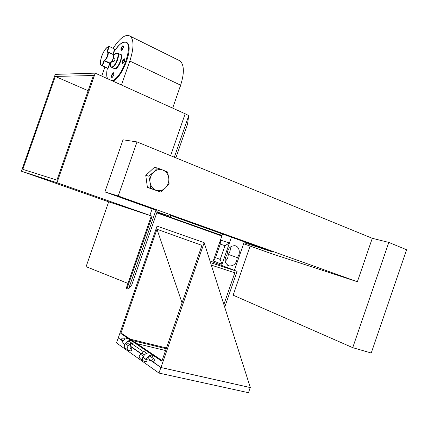 <?xml version="1.0" encoding="UTF-8"?>
<svg xmlns="http://www.w3.org/2000/svg" width="428" height="428" viewBox="0 0 428 428"><rect width="100%" height="100%" fill="white"/><g stroke="black" fill="none" stroke-linecap="round" stroke-linejoin="round"><path stroke-width="0.64" d="M125.126 344.107C126.597 341.389 128.657 340.217 131.3 340.597L130.69 342.357M124.778 344.545L122.06 342.646C123.414 339.613 125.532 338.275 128.405 338.644L120.808 333.508L156.98 229.253L201.957 245.388L161.859 361.253L152.871 355.176L152.031 357.599M151.052 360.424L160.96 367.508L204.161 242.665L157.049 226.128L118.256 337.927L122.841 341.105L118.198 337.922L116.469 342.898L158.965 373.072L248.497 392.706L250.209 387.538M141.069 353.726L131.535 347.124M149.639 352.993C146.654 352.645 144.45 354.074 143.022 357.284L146.21 359.509C147.649 356.273 149.87 354.828 152.871 355.176L128.405 338.644M149.27 359.188C148.249 357.856 148.612 356.968 150.372 356.519L150.875 356.808M146.21 359.509L150.993 360.601M120.808 333.508L122.494 333.92L162.084 360.601M130.315 339.19L166.46 347.953M182.061 302.885L156.98 229.253M132.284 340.522L166.198 348.713M223.871 304.533L234.833 272.796L211.314 265.119M224.716 307.186L237.085 271.373L210.528 262.653M237.085 271.373L209.966 260.898M165.572 350.527L136.939 343.657M204.161 242.665L250.327 387.565L160.96 367.508M130.931 346.434L130.77 346.386C129.78 344.984 130.182 344.149 131.974 343.893L132.316 344.128M127.731 349.847L125.5 348.274C123.874 347.055 123.869 345.551 125.495 343.77L126.854 342.726C127.405 341.571 128.213 341.127 129.283 341.4L129.759 341.726M126.854 342.726L129.764 344.733L128.4 345.787C126.763 347.584 126.768 349.098 128.405 350.323L131.236 351.051L131.915 349.093L130.38 348.708L130.374 348.028L131.68 347.012M133.103 344.663L132.209 343.39C131.139 343.122 130.321 343.566 129.764 344.733M130.38 348.023L131.915 349.093M143.241 356.727C141.941 358.578 142.064 360.028 143.61 361.077L146.52 361.804L147.227 359.766L145.648 359.381L145.461 358.985M144.466 354.871L141.882 353.089C142.454 351.886 143.289 351.42 144.386 351.693L144.878 352.025M142.92 360.585L140.475 358.857C138.8 357.605 138.806 356.048 140.486 354.186L141.882 353.089M158.965 373.072L160.885 367.513L250.262 387.57M131.508 347.145L141.037 353.753M150.881 360.574L160.885 367.513M244.276 241.799L234.416 270.341M222.555 234.025L220.468 240.055L229.397 243.029L231.414 237.192M221.661 265.414L222.046 264.301L213.251 260.925L212.871 262.022M213.251 260.925L215.552 257.667L220.249 244.088L220.468 240.055M220.249 244.088L224.941 245.693L229.397 243.029L222.046 264.301L220.201 259.405L215.552 257.667M237.192 257.576C236.786 263.049 234.244 265.863 229.558 266.018C224.593 263.787 223.812 259.839 227.215 254.173C227.573 248.812 230.039 245.982 234.603 245.688C239.364 245.998 240.996 253.601 237.192 257.576L228.21 254.36C229.98 252.226 230.628 249.829 230.152 247.17M225.171 261.326C227.273 259.518 228.285 257.196 228.21 254.36M243.971 242.681L272.09 251.755L170.365 215.343L170.622 216.45L157.108 211.897M170.933 215.546L170.622 216.45M128.609 288.937L131.829 284.727L157.188 211.657L155.92 210.25L152.17 208.827L149.886 215.407L152.143 216.21L126.939 288.814L128.609 288.937L155.92 210.25M357.38 281.731L372.285 238.3L137.014 141.919L123.034 139.806L104.897 191.91L118.208 195.981L357.38 281.731L271.084 253.531L243.602 243.751M221.865 236.015L156.776 212.85M104.897 191.91L152.17 208.827M156.916 212.443L222.009 235.593M137.014 141.919L118.208 195.981M372.285 238.3L388.811 242.414L352.726 347.659L233.137 295.176L250.096 246.063M220.661 235.159L221.217 233.544M352.726 347.659L371.231 353.009L406.6 249.749L388.811 242.414M101.73 76.093L104.865 67.105M121.477 85.012L129.823 61.054C133.82 48.61 134.044 40.376 130.487 36.343C125.88 33.582 120.102 37.584 113.142 48.343M172.655 108.124L180.627 85.177L129.823 61.054M178.016 59.904L180.204 60.985C184.265 65.174 184.404 73.236 180.627 85.177M174.335 157.21L188.62 116.036C188.593 115.571 187.437 114.816 185.169 113.773L95.225 73.151L55.26 74.37L21.4 171.211L56.983 182.74L95.225 73.151M188.62 116.036L187.56 124.152L175.871 157.836M126.939 288.814L126.148 288.552L151.357 215.937L152.143 216.21M127.935 283.4L86.098 266.665L108.664 201.823L21.4 171.211M149.886 215.407L56.983 182.74M108.664 201.823L151.346 215.969M55.292 76.425L93.443 75.521L56.94 180.113L22.802 169.344L55.292 76.425L88.141 90.709M122.943 340.966L122.157 340.421C121.172 339.158 121.515 338.334 123.184 337.938L123.671 338.216M153.636 358.755L153.791 358.803C154.829 360.135 154.46 361.034 152.689 361.494L152.529 361.441C151.501 360.103 151.87 359.204 153.636 358.755M153.566 172.158L157.445 168.017L162.966 170.109C159.607 168.932 156.477 169.611 153.566 172.158C150.816 174.918 149.645 178.294 150.051 182.275L148.805 176.122L153.566 172.158M167.557 172.002L168.771 178.08C168.151 174.207 166.219 171.548 162.966 170.109L167.557 172.002M169.092 183.928L165.304 188.069C167.995 185.329 169.151 182.002 168.771 178.08L169.092 183.928M155.985 190.219L150.437 188.186L150.051 182.275C150.72 186.191 152.694 188.839 155.985 190.219C159.35 191.327 162.458 190.61 165.304 188.069L160.612 192.006L155.985 190.219M160.612 192.006L147.398 187.394L150.437 188.186M147.398 187.394L145.766 175.416L148.805 176.122M145.766 175.416L154.353 167.375L157.445 168.017M112.12 61.145L113.35 61.723C114.57 61.215 115.1 60.107 114.939 58.406L114.811 58.347M112.96 54.41L114.634 49.06L109.247 46.481L108.76 46.663C103.79 47.101 97.263 65.794 102.196 65.468L103.87 60.674L109.664 63.301L107.899 68.368L102.196 65.468M123.424 46.994L122.231 49.691M113.944 74.135L112.778 76.869M124.81 60.139L123.564 62.98M180.402 85.825L180.231 86.317M179.407 88.698L179.498 88.425M114.634 49.06L113.019 54.217M102.169 65.864L108.059 68.384L110.06 63.023M125.495 343.77L128.4 345.787M143.471 356.262L140.486 354.186M224.941 245.693L220.201 259.405M185.169 113.773L170.617 155.685M110.354 62.814C112.719 60.904 113.805 58.395 113.618 55.282M110.007 63.034L109.814 63.392M109.001 46.475C106.181 47.476 103.678 50.889 101.495 56.715C100.157 62.295 100.147 65.238 101.457 65.538L102.479 65.875L104.469 60.492L104.298 60.081C106.412 59.85 109.183 51.911 107.118 52.007L107.867 52.002C109.375 53.019 106.46 60.305 104.469 60.492L109.878 63.007C111.89 62.836 114.8 55.581 113.265 54.559L112.949 54.41M108.129 68.293L109.664 63.301L110.098 63.012C112.254 62.825 115.014 55.303 113.265 54.559L107.31 51.825L107.471 51.569L107.086 51.451L107.118 52.007M112.789 81.085C122.258 78.126 133.894 47.219 127.18 42.8L125.607 42.062M111.927 80.699C122.911 78.361 135.071 39.916 124.125 42.292C120.905 42.886 117.465 46.128 113.805 52.023M107.369 68.303C106.476 72.904 106.551 76.382 107.588 78.736M122.617 63.697C124.612 61.964 125.185 60.316 124.339 58.754C122.344 60.487 121.771 62.135 122.617 63.697M121.284 50.44C123.248 48.685 123.81 47.064 122.98 45.577C121.028 47.331 120.461 48.953 121.284 50.44M110.231 62.97L110.296 64.093M111.81 77.612C113.736 75.959 114.303 74.338 113.506 72.749C111.59 74.402 111.023 76.023 111.81 77.612M113.597 68.239L114.806 69.031C118.877 69.245 124.388 53.43 119.99 54.153L119.69 54.206M111.654 67.34L114.645 68.624C117.951 68.881 123.162 56.378 120.482 54.586L117.181 53.024M110.445 62.879C110.066 67.367 110.67 66.04 111.12 67.094L111.906 67.357C115.191 67.603 120.412 55.068 117.754 53.286C116.662 52.585 115.319 53.259 113.73 55.303M110.478 62.863C110.087 65.5 110.51 66.864 111.74 66.945C115.48 67.121 120.578 52.5 116.544 53.179L113.736 55.34M104.298 60.081L103.87 60.674M108.76 46.663L107.086 51.451M112.837 54.356L107.471 51.569L109.247 46.481M121.52 50.263L121.445 50.269C122.59 49.418 123.264 48.198 123.462 46.609L123.141 45.989C121.654 47.123 121.071 48.525 121.386 50.194L121.504 50.263M113.666 73.156C112.184 74.247 111.612 75.654 111.943 77.366L111.992 77.436C112.601 77.388 113.254 76.259 113.955 74.055L113.666 73.156M124.5 59.171C122.975 60.295 122.381 61.723 122.724 63.446L122.788 63.521C124.034 62.52 124.714 61.268 124.832 59.754L124.5 59.171M129.283 341.4L132.209 343.39M146.713 353.277L144.386 351.693M213.385 260.518L220.324 240.461M229.558 266.018L227.685 265.307M180.204 60.985L130.487 36.343M153.791 358.803L150.522 356.567M143.337 351.661L131.974 343.893M125.024 339.142L123.328 337.986M152.175 361.2L148.917 358.942M141.213 353.614L130.433 346.15M113.586 57.769L114.939 58.406M179.519 88.596L180.386 86.098M180.429 85.75L180.402 86.055M127.18 42.8C127.303 42.511 126.356 42.26 124.339 42.04C122.119 41.826 118.626 45.106 113.859 51.868M107.332 68.293C106.454 72.658 106.47 76.104 107.374 78.64M107.942 68.384L107.631 68.362M112.987 54.415L114.725 49.375"/></g></svg>
